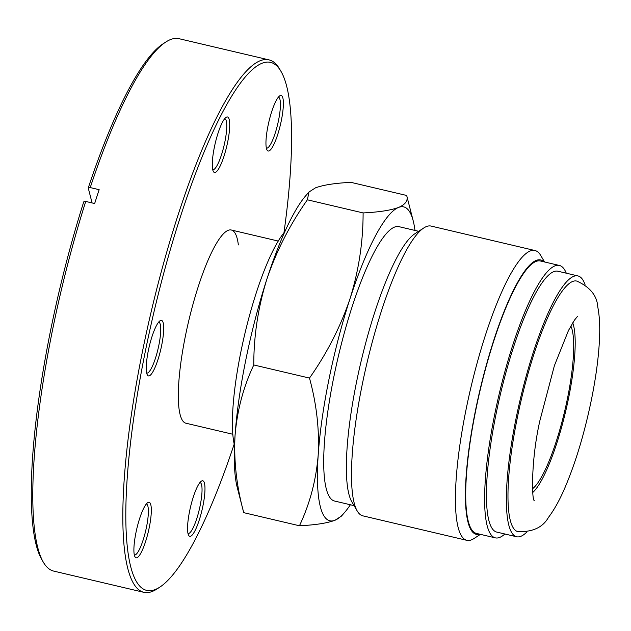 <?xml version="1.0" encoding="UTF-8"?>
<svg xmlns="http://www.w3.org/2000/svg" width="631" height="631" viewBox="0 0 631 631"><rect width="100%" height="100%" fill="white"/><g stroke="black" fill="none" stroke-linecap="round" stroke-linejoin="round"><path stroke-width="0.95" d="M232.792 434.254L185.9 423.212A99.233 20.689 -76.8 0 1 185.419 335.921A99.233 20.689 -76.8 0 1 231.38 230.031A99.233 20.689 -76.8 0 1 238.352 244.923M267.994 125.892A28.521 5.947 -76.8 0 1 279.817 95.802A28.521 5.947 -76.8 0 1 281.339 120.545A28.521 5.947 -76.8 0 1 267.047 150.052A28.521 5.947 -76.8 0 1 267.994 125.892M266.369 148.151A26.179 5.458 103.2 0 0 266.44 148.167A26.179 5.458 103.2 0 0 278.563 120.237A26.179 5.458 103.2 0 0 278.437 97.213A26.179 5.458 103.2 0 0 278.366 97.198M214.335 147.386A28.521 5.947 -76.8 0 1 226.158 117.303A28.521 5.947 -76.8 0 1 227.681 142.038A28.521 5.947 -76.8 0 1 213.388 171.545A28.521 5.947 -76.8 0 1 214.335 147.386M212.71 169.652A26.179 5.458 103.2 0 0 212.773 169.668A26.179 5.458 103.2 0 0 224.896 141.73A26.179 5.458 103.2 0 0 224.77 118.707A26.179 5.458 103.2 0 0 224.707 118.691M148.301 350.789A28.521 5.947 -76.8 0 1 160.132 320.706A28.521 5.947 -76.8 0 1 161.654 345.441A28.521 5.947 -76.8 0 1 147.362 374.948A28.521 5.947 -76.8 0 1 148.301 350.789M146.684 373.055A26.179 5.458 103.2 0 0 146.747 373.071A26.179 5.458 103.2 0 0 158.87 345.141A26.179 5.458 103.2 0 0 158.744 322.11A26.179 5.458 103.2 0 0 158.681 322.102M135.941 532.698A28.521 5.947 -76.8 0 1 147.764 502.615A28.521 5.947 -76.8 0 1 149.287 527.35A28.521 5.947 -76.8 0 1 134.995 556.857A28.521 5.947 -76.8 0 1 135.941 532.698M134.316 554.964A26.179 5.458 103.2 0 0 134.379 554.98A26.179 5.458 103.2 0 0 146.502 527.051A26.179 5.458 103.2 0 0 146.376 504.019A26.179 5.458 103.2 0 0 146.313 504.011M189.6 511.205A28.521 5.947 -76.8 0 1 201.423 481.114A28.521 5.947 -76.8 0 1 202.945 505.857A28.521 5.947 -76.8 0 1 188.653 535.364A28.521 5.947 -76.8 0 1 189.6 511.205M187.975 533.463A26.179 5.458 103.2 0 0 188.046 533.487A26.179 5.458 103.2 0 0 200.169 505.549A26.179 5.458 103.2 0 0 200.043 482.526A26.179 5.458 103.2 0 0 199.972 482.51M283.934 232.878A271.133 56.53 103.2 0 0 281.079 71.532A271.133 56.53 103.2 0 0 145.193 352.035A271.133 56.53 103.2 0 0 159.659 587.232A271.133 56.53 103.2 0 0 234.196 444.114M159.659 587.232L157.009 588.968A273.483 57.019 -76.8 0 1 143.734 592.296A273.483 57.019 -76.8 0 1 142.417 351.727A273.483 57.019 -76.8 0 1 269.082 59.898A273.483 57.019 -76.8 0 1 279.47 68.795L281.079 71.532M43.334 562.205L41.733 559.468A271.133 56.53 -76.8 0 1 50.725 329.792A271.133 56.53 -76.8 0 1 83.742 201.857L85.729 201.439A273.483 57.019 103.2 0 0 52.412 330.541A273.483 57.019 103.2 0 0 43.334 562.205A273.483 57.019 103.2 0 0 53.73 571.102L143.734 592.296M269.082 59.898L179.078 38.704A273.483 57.019 103.2 0 0 165.803 42.032A273.483 57.019 103.2 0 0 90.233 187.581L88.245 187.999L92.087 202.937M85.729 201.439L94.658 203.537A273.483 57.019 -76.8 0 1 99.154 189.679L90.233 187.581M88.245 187.999A271.133 56.53 -76.8 0 1 163.153 43.768L165.803 42.032M572.727 322.804A91.187 19.009 -76.8 0 1 568.641 397.806A91.187 19.009 -76.8 0 1 532.777 492.472M517.814 531.625A128.692 26.833 -76.8 0 1 517.191 418.416A128.692 26.833 -76.8 0 1 576.797 281.087C590.119 287.066 597.123 295.75 597.802 307.123C599.584 316.249 600.128 327.244 599.45 340.109C598.543 357.903 595.869 377.795 591.405 399.786C584.456 433.394 575.567 462.854 564.753 488.149C559.571 500.178 554.136 509.935 548.434 517.428C542.826 527.413 532.619 532.146 517.814 531.625M566.267 273.191A139.916 29.168 103.2 0 0 559.437 265.47A139.916 29.168 103.2 0 0 494.633 414.78A139.916 29.168 103.2 0 0 495.303 537.857A139.916 29.168 103.2 0 0 504.863 533.992M559.437 265.47L540.538 261.021A139.916 29.168 103.2 0 0 475.735 410.331A139.916 29.168 103.2 0 0 476.413 533.408L495.303 537.857M234.511 445.415A118.092 24.617 -76.8 0 1 240.892 351.79A118.092 24.617 -76.8 0 1 284.794 231.845M570.842 326.022A86.337 17.999 -76.8 0 1 567.506 398.264A86.337 17.999 -76.8 0 1 532.532 488.757M526.893 531.972A133.969 27.93 -76.8 0 1 516.608 536.76A133.969 27.93 -76.8 0 1 515.961 418.913A133.969 27.93 -76.8 0 1 578.004 275.952A133.969 27.93 -76.8 0 1 585.079 284.826M578.004 275.952L558.072 271.259A133.969 27.93 103.2 0 0 496.021 414.22A133.969 27.93 103.2 0 0 496.668 532.059L516.608 536.76M543.93 261.818A140.91 29.381 103.2 0 0 475.506 410.426A140.91 29.381 103.2 0 0 479.797 534.205M544.545 261.96L540.688 255.389A148.853 31.029 103.2 0 0 535.033 250.546A148.853 31.029 103.2 0 0 466.088 409.385A148.853 31.029 103.2 0 0 466.806 540.325A148.853 31.029 103.2 0 0 474.031 538.511L480.42 534.354M535.033 250.546L431.115 226.079A148.853 31.029 103.2 0 0 423.89 227.894A148.853 31.029 103.2 0 0 362.17 384.918A148.853 31.029 103.2 0 0 357.233 511.015A148.853 31.029 103.2 0 0 362.888 515.858L466.806 540.325M243.74 512.656C236.601 486.517 233.699 460.827 235.047 435.579A161.252 33.617 -76.8 0 0 237.209 487.306L243.74 512.656L299.449 525.773C309.86 503.767 316.107 480.223 318.182 455.156A161.252 33.617 -76.8 0 1 329.035 378.963A161.252 33.617 -76.8 0 1 350.008 298.731C358.771 270.51 363.133 241.91 363.101 212.923C378.979 212.15 390.81 210.312 398.595 207.425C405.654 204.365 408.344 200.382 406.672 195.468L350.954 182.359C335.077 183.132 323.246 184.97 315.461 187.857L308.977 192.013L307.384 199.806L363.101 212.923M350.386 504.761A161.252 33.617 -76.8 0 1 344.51 512.569L341.434 516.111L334.943 520.275A161.252 33.617 -76.8 0 1 318.182 455.156C319.523 429.908 316.628 404.219 309.49 378.079C327 353.226 340.511 326.771 350.008 298.731A161.252 33.617 -76.8 0 1 398.595 207.425A161.252 33.617 -76.8 0 1 413.195 220.818A161.252 33.617 -76.8 0 1 414.977 230.433M423.89 227.894L414.898 233.746A140.91 29.381 103.2 0 0 356.468 382.394A140.91 29.381 103.2 0 0 351.798 501.763L357.233 511.015M418.653 231.301L399.06 226.687A140.91 29.381 103.2 0 0 333.799 377.062A140.91 29.381 103.2 0 0 334.477 501.014L354.07 505.628M307.384 199.806C289.874 224.66 276.37 251.114 266.874 279.154C258.103 307.376 253.741 335.976 253.78 364.963C243.369 386.969 237.122 410.505 235.047 435.579A161.252 33.617 -76.8 0 1 266.874 279.154A161.252 33.617 -76.8 0 1 305.901 195.563L308.969 192.013M253.78 364.963L309.49 378.079M344.51 512.569A161.252 33.617 -76.8 0 1 334.943 520.275C327.158 523.162 315.326 524.992 299.449 525.773M534.236 500.549C531.775 500.154 530.845 459.975 539.955 420.404L554.404 365.633L568.46 330.526L574.486 320.091L577.617 316.241M278.271 241.066L231.38 230.031M413.195 220.818L406.672 195.476"/></g></svg>
